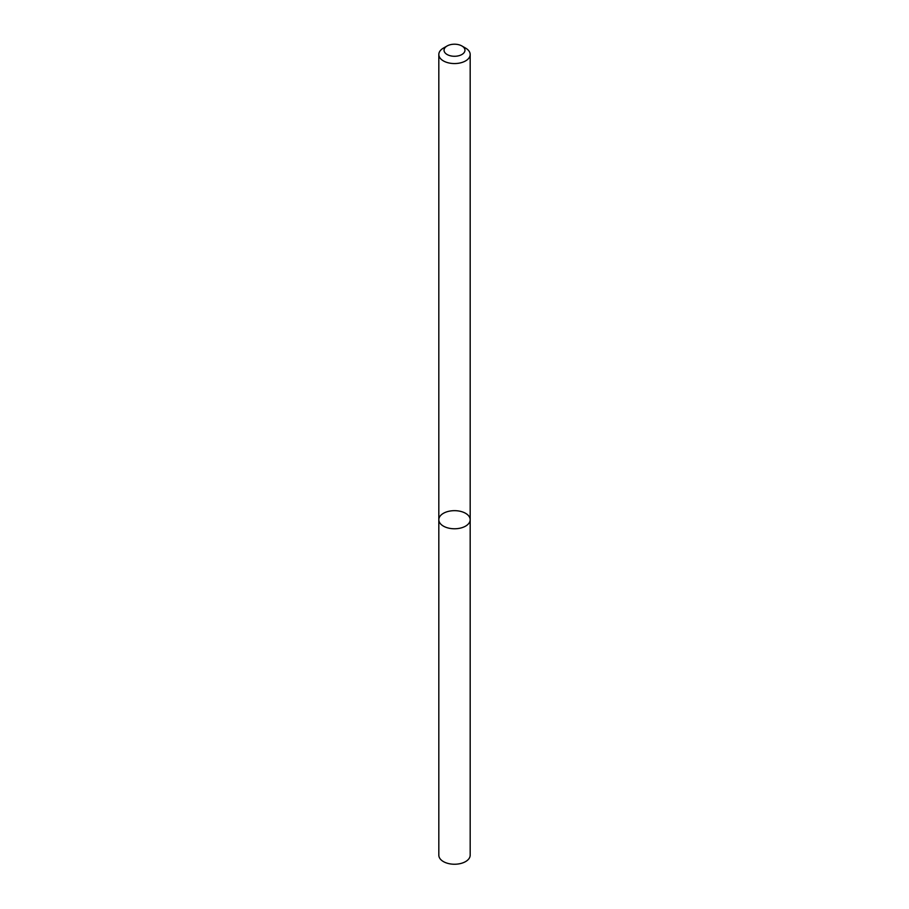 <?xml version="1.0" encoding="UTF-8"?>
<svg xmlns="http://www.w3.org/2000/svg" width="909" height="909" viewBox="0 0 909 909"><rect width="100%" height="100%" fill="white"/><g stroke="black" fill="none" stroke-linecap="round" stroke-linejoin="round"><path stroke-width="1.36" d="M465.59 526.118A15.68 9.056 180 0 1 448.501 528.084A15.68 9.056 180 0 1 438.82 519.721A15.68 9.056 180 0 1 454.5 510.665A15.68 9.056 180 0 1 470.18 519.721A15.68 9.056 180 0 1 465.59 526.118A15.68 9.056 180 0 1 448.501 528.084A15.68 9.056 180 0 1 438.82 519.721L438.82 855.187A15.68 9.056 180 0 0 448.501 863.55A15.68 9.056 180 0 0 465.59 861.584A15.68 9.056 180 0 0 470.18 855.187L470.18 519.721A15.68 9.056 180 0 1 465.59 526.118M461.897 45.973L465.59 48.097A15.68 9.056 180 0 1 470.18 54.506A15.68 9.056 180 0 1 465.59 60.903A15.68 9.056 180 0 1 448.501 62.869A15.68 9.056 180 0 1 438.82 54.506A15.68 9.056 180 0 1 443.41 48.097L447.103 45.973A10.453 6.033 180 0 1 461.897 45.973A10.453 6.033 180 0 1 461.897 54.506A10.453 6.033 180 0 1 447.103 54.506A10.453 6.033 180 0 1 447.103 45.973M438.82 54.506L438.82 519.721M470.18 54.506L470.18 519.721"/></g></svg>
